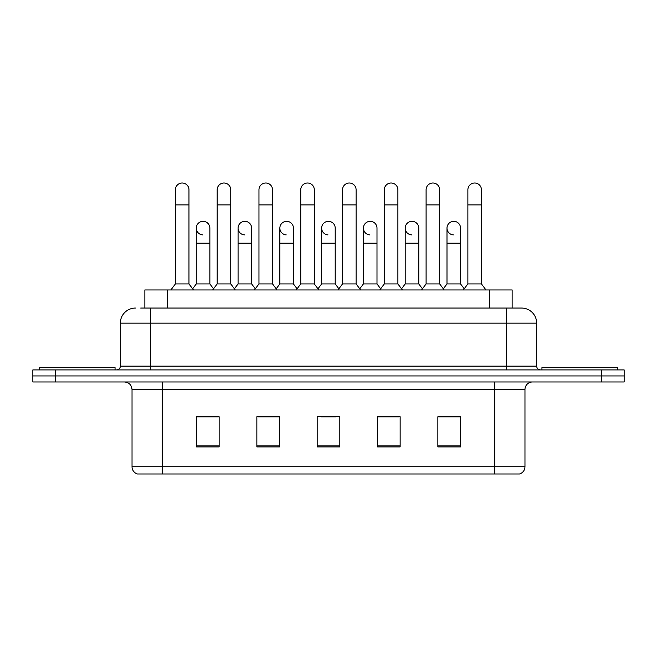 <?xml version="1.0" encoding="UTF-8"?>
<svg xmlns="http://www.w3.org/2000/svg" width="657" height="657" viewBox="0 0 657 657"><rect width="100%" height="100%" fill="white"/><g stroke="black" fill="none" stroke-linecap="round" stroke-linejoin="round"><path stroke-width="0.99" d="M140.705 308.059L150.51 308.059L140.705 308.059L144.86 308.059L144.86 289.959L512.14 289.959L512.14 308.059M524.968 466.749C524.762 470.363 522.956 472.777 519.539 473.984L494.803 473.984L494.803 466.749L524.968 466.749L524.968 389.519A7.539 7.539 0 0 1 532.515 381.972M494.803 473.984L137.461 473.984A7.539 7.539 0 0 1 132.032 466.749L132.032 389.519C131.581 384.936 129.068 382.423 124.485 381.972M55.475 369.907L624.15 369.907L624.15 375.944L32.85 375.944L32.85 381.972L55.475 381.972L55.475 375.944L32.85 375.944L32.85 369.907L55.475 369.907L55.475 375.944L624.15 375.944L624.15 381.972L55.475 381.972M460.483 446.908L460.483 416.743L437.858 416.743L437.858 446.908L460.483 446.908M400.146 446.908L400.146 416.743L377.52 416.743L377.52 446.908L400.146 446.908M219.142 446.908L219.142 416.743L196.517 416.743L196.517 446.908L219.142 446.908M279.48 446.908L279.48 416.743L256.854 416.743L256.854 446.908L279.48 446.908M339.817 446.908L339.817 416.743L317.183 416.743L317.183 446.908L339.817 446.908M481.236 473.984L175.764 473.984M446.234 416.891L440.428 416.891M279.102 416.891L273.296 416.891M258.209 416.891L279.48 416.891M216.424 416.891L210.618 416.891M377.52 416.891L398.643 416.891M383.557 416.891L377.75 416.891M320.879 416.891L335.965 416.891M219.142 416.891L196.517 416.891M460.483 416.891L437.858 416.891M135.424 308.059A15.086 15.086 0 0 0 120.338 323.145L120.338 366.138A3.77 3.77 0 0 1 116.568 369.907M536.662 323.145L150.51 323.145L150.51 308.059L521.576 308.059A15.086 15.086 0 0 1 536.662 323.145L536.662 366.138C536.868 368.405 538.124 369.661 540.432 369.907M150.51 369.907L150.51 366.138L506.49 366.138L506.49 308.059L521.346 308.059M175.394 204.885L188.97 204.885L188.97 283.923L175.394 283.923L175.394 189.799A6.792 6.792 0 0 1 182.613 183.024A6.792 6.792 0 0 1 188.97 189.799A6.792 6.792 0 0 0 182.613 183.024M175.394 283.923L170.869 289.959M188.97 283.923L193.495 289.959M202.652 234.886A6.792 6.792 0 0 1 196.287 228.119A6.792 6.792 0 0 1 203.498 221.343A6.792 6.792 0 0 1 209.862 228.119L209.862 243.197L196.287 243.197L196.287 228.119M209.862 243.197L209.862 283.923L196.287 283.923L196.287 243.197M196.287 283.923L192.632 288.801M209.862 283.923L213.517 288.801M217.18 204.885L230.755 204.885L230.755 283.923L217.18 283.923L217.18 189.799A6.792 6.792 0 0 1 224.39 183.024A6.792 6.792 0 0 1 230.755 189.799A6.792 6.792 0 0 0 224.39 183.024M217.18 283.923L212.654 289.959M230.755 283.923L235.28 289.959M258.965 204.885L272.54 204.885L272.54 283.923L258.965 283.923L258.965 189.799A6.792 6.792 0 0 1 266.175 183.024A6.792 6.792 0 0 1 272.54 189.799A6.792 6.792 0 0 0 266.175 183.024M258.965 283.923L254.44 289.959M272.54 283.923L277.065 289.959M300.742 204.885L314.317 204.885L314.317 283.923L300.742 283.923L300.742 189.799A6.792 6.792 0 0 1 307.961 183.024A6.792 6.792 0 0 1 314.317 189.799A6.792 6.792 0 0 0 307.961 183.024M300.742 283.923L296.217 289.959M314.317 283.923L318.842 289.959M342.527 204.885L356.102 204.885L356.102 283.923L342.527 283.923L342.527 189.799A6.792 6.792 0 0 1 349.746 183.024A6.792 6.792 0 0 1 356.102 189.799A6.792 6.792 0 0 0 349.746 183.024M342.527 283.923L338.002 289.959M356.102 283.923L360.627 289.959M244.429 234.886A6.792 6.792 0 0 1 238.072 228.119A6.792 6.792 0 0 1 245.283 221.343A6.792 6.792 0 0 1 251.647 228.119L251.647 243.197L238.072 243.197L238.072 228.119M251.647 243.197L251.647 283.923L238.072 283.923L238.072 243.197M238.072 283.923L234.409 288.801M251.647 283.923L255.302 288.801M286.214 234.886A6.792 6.792 0 0 1 279.857 228.119A6.792 6.792 0 0 1 287.068 221.343A6.792 6.792 0 0 1 293.433 228.119L293.433 243.197L279.857 243.197L279.857 228.119M293.433 243.197L293.433 283.923L279.857 283.923L279.857 243.197M279.857 283.923L276.195 288.801M293.433 283.923L297.087 288.801M327.999 234.886A6.792 6.792 0 0 1 321.634 228.119A6.792 6.792 0 0 1 328.853 221.343A6.792 6.792 0 0 1 335.21 228.119L335.21 243.197L321.634 243.197L321.634 228.119M335.21 243.197L335.21 283.923L321.634 283.923L321.634 243.197M321.634 283.923L317.98 288.801M335.21 283.923L338.872 288.801M115.057 369.907L115.057 367.641L39.642 367.641L39.642 369.907M617.358 369.907L617.358 367.641L541.943 367.641L541.943 369.907M384.312 204.885L397.887 204.885L397.887 283.923L384.312 283.923L384.312 189.799A6.792 6.792 0 0 1 391.523 183.024A6.792 6.792 0 0 1 397.887 189.799A6.792 6.792 0 0 0 391.523 183.024M384.312 283.923L379.787 289.959M397.887 283.923L402.413 289.959M426.097 204.885L439.673 204.885L439.673 283.923L426.097 283.923L426.097 189.799A6.792 6.792 0 0 1 433.308 183.024A6.792 6.792 0 0 1 439.673 189.799A6.792 6.792 0 0 0 433.308 183.024M426.097 283.923L421.572 289.959M439.673 283.923L444.198 289.959M467.874 204.885L481.45 204.885L481.45 283.923L467.874 283.923L467.874 189.799A6.792 6.792 0 0 1 475.093 183.024A6.792 6.792 0 0 1 481.45 189.799A6.792 6.792 0 0 0 475.093 183.024M467.874 283.923L463.349 289.959M481.45 283.923L485.983 289.959M369.784 234.886A6.792 6.792 0 0 1 363.42 228.119A6.792 6.792 0 0 1 370.63 221.343A6.792 6.792 0 0 1 376.995 228.119L376.995 243.197L363.42 243.197L363.42 228.119M376.995 243.197L376.995 283.923L363.42 283.923L363.42 243.197M363.42 283.923L359.765 288.801M376.995 283.923L380.658 288.801M411.561 234.886A6.792 6.792 0 0 1 405.205 228.119A6.792 6.792 0 0 1 412.415 221.343A6.792 6.792 0 0 1 418.78 228.119L418.78 243.197L405.205 243.197L405.205 228.119M418.78 243.197L418.78 283.923L405.205 283.923L405.205 243.197M405.205 283.923L401.542 288.801M418.78 283.923L422.435 288.801M453.346 234.886A6.792 6.792 0 0 1 446.99 228.119A6.792 6.792 0 0 1 454.201 221.343A6.792 6.792 0 0 1 460.565 228.119L460.565 243.197L446.99 243.197L446.99 228.119M460.565 243.197L460.565 283.923L446.99 283.923L446.99 243.197M446.99 283.923L443.327 288.801M460.565 283.923L464.22 288.801M167.486 308.059L167.486 289.959M489.514 308.059L489.514 289.959M494.803 381.972L494.803 389.519L132.032 389.519M524.968 389.519L494.803 389.519L494.803 466.749L162.197 466.749L162.197 473.984M132.032 466.749L162.197 466.749L162.197 381.972M601.525 381.972L601.525 369.907M339.817 445.865L317.183 445.865M279.48 445.865L256.854 445.865M219.142 445.865L196.517 445.865M400.146 445.865L377.52 445.865M460.483 445.865L437.858 445.865M120.338 366.138L150.51 366.138L150.51 323.145L120.338 323.145M506.49 369.907L506.49 366.138L536.662 366.138M188.97 204.885L188.97 189.799M230.755 204.885L230.755 189.799M272.54 204.885L272.54 189.799M314.317 204.885L314.317 189.799M356.102 204.885L356.102 189.799M397.887 204.885L397.887 189.799M439.673 204.885L439.673 189.799M481.45 204.885L481.45 189.799"/></g></svg>
